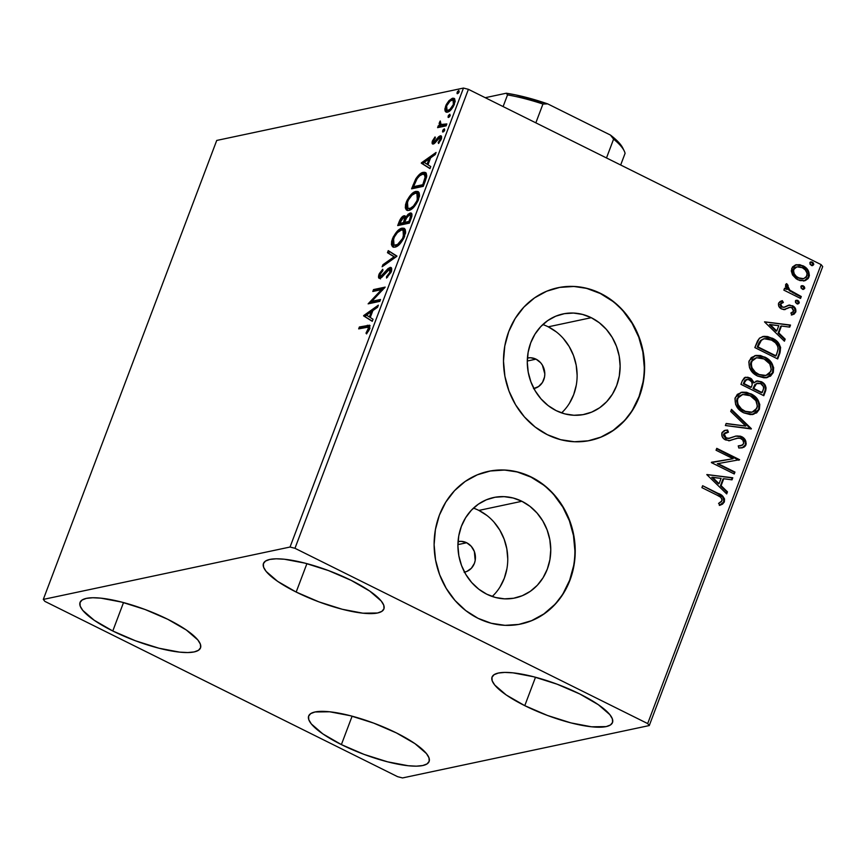 <?xml version="1.0" encoding="UTF-8"?>
<svg xmlns="http://www.w3.org/2000/svg" width="866" height="866" viewBox="0 0 866 866"><rect width="100%" height="100%" fill="white"/><g stroke="black" fill="none" stroke-linecap="round" stroke-linejoin="round"><path stroke-width="1.3" d="M533.521 388.639L538.598 386.528L542.473 382.415L544.552 376.905L544.811 373.885L542.397 365.16L540.633 362.724L536.032 359.163A15.61 14.04 -102 0 0 527.459 358.026A15.61 14.04 -102 0 1 527.459 358.026L530.631 357.755L536.032 359.163L527.297 361.025L536.032 359.163A15.61 14.04 -102 0 1 544.768 375.162A15.61 14.04 -102 0 1 533.943 388.553A15.61 14.04 -102 0 1 533.911 388.563L533.943 388.553M464.144 572.231L466.796 571.452L471.353 568.28L474.395 563.365L475.185 560.486L474.341 551.48L471.256 546.316L466.666 542.755A15.61 14.04 -102 0 0 458.082 541.607A15.61 14.04 -102 0 1 458.082 541.607L461.253 541.347L466.666 542.755L457.919 544.617L466.666 542.755A15.61 14.04 -102 0 1 475.391 558.754A15.61 14.04 -102 0 1 464.566 572.145A15.61 14.04 -102 0 1 464.533 572.155L464.566 572.145M492.213 596.49A51.343 46.19 78 0 0 478.887 510.42L521.895 501.284A51.343 46.19 -102 0 1 550.624 553.926A51.343 46.19 -102 0 1 514.999 597.973A51.343 46.19 -102 0 1 486.779 594.206L478.736 589.151L471.678 582.504L465.865 574.515L461.535 565.498L458.85 555.799L457.919 545.797L458.764 535.859L461.361 526.387L465.616 517.738L471.353 510.236L478.357 504.174L486.367 499.79L495.06 497.246L504.109 496.651L513.17 498.015L521.895 501.284L529.949 506.339L537.007 512.997L542.82 520.986L547.139 529.992L549.823 539.691L550.765 549.704L549.921 559.631L547.312 569.103L543.069 577.763L537.331 585.264L530.317 591.316L522.317 595.7L513.614 598.244L504.564 598.85L495.504 597.486L486.779 594.206A51.343 46.19 -102 0 1 458.06 541.575A51.343 46.19 -102 0 1 493.674 497.517A51.343 46.19 -102 0 1 521.895 501.284L478.887 510.42A51.343 46.19 78 0 0 473.453 508.136M561.579 412.898A51.343 46.19 78 0 0 548.254 326.828L591.272 317.692A51.343 46.19 -102 0 1 619.991 370.334A51.343 46.19 -102 0 1 584.377 414.392A51.343 46.19 -102 0 1 556.156 410.625L548.113 405.559L541.044 398.912L535.242 390.923L530.912 381.906L528.228 372.218L527.286 362.205L528.141 352.278L530.739 342.795L534.982 334.146L540.73 326.644L547.734 320.582L555.734 316.198L564.437 313.665L573.487 313.059L582.547 314.423L591.272 317.692L599.315 322.758L606.384 329.405L612.186 337.394L616.516 346.411L619.201 356.099L620.132 366.112L619.287 376.039L616.689 385.522L612.435 394.171L606.698 401.672L599.694 407.734L591.684 412.119L582.991 414.652L573.942 415.258L564.881 413.894L556.156 410.625A51.343 46.19 -102 0 1 527.426 357.983A51.343 46.19 -102 0 1 563.052 313.925A51.343 46.19 -102 0 1 591.272 317.692L548.254 326.828A51.343 46.19 78 0 0 542.83 324.555M590.103 440.458L590.092 440.458A78.037 70.2 78 0 0 644.055 373.473A78.037 70.2 78 0 0 600.398 293.552L600.723 293.477A78.037 70.2 -102 0 1 644.391 373.473A78.037 70.2 -102 0 1 590.255 440.426A78.037 70.2 -102 0 1 547.366 434.7L560.616 439.679L574.385 441.747L588.144 440.826L601.361 436.973L613.529 430.305L624.18 421.093L632.905 409.694L639.357 396.541L643.308 382.144L644.596 367.054L643.178 351.845L639.097 337.112L632.516 323.408L623.693 311.273L612.955 301.162L600.723 293.477L587.473 288.497L573.703 286.43L559.945 287.339L546.727 291.203L534.56 297.872L523.919 307.073L515.194 318.471L508.732 331.624L504.781 346.032L503.492 361.122L504.91 376.331L508.991 391.064L515.573 404.768L524.395 416.903L535.134 427.014L547.366 434.7A78.037 70.2 -102 0 1 503.709 354.703A78.037 70.2 -102 0 1 557.845 287.75A78.037 70.2 -102 0 1 600.723 293.477L600.398 293.552A78.037 70.2 78 0 0 557.617 287.804M520.672 624.05A78.037 70.2 78 0 0 574.688 557.065A78.037 70.2 78 0 0 531.02 477.134L531.356 477.069A78.037 70.2 -102 0 1 575.013 557.065A78.037 70.2 -102 0 1 520.877 624.007A78.037 70.2 -102 0 1 477.989 618.292L491.249 623.26L505.019 625.339L518.777 624.418L531.995 620.554L544.162 613.897L554.803 604.685L563.528 593.286L569.99 580.133L573.942 565.736L575.23 550.646L573.801 535.437L569.72 520.704L563.149 507L554.316 494.865L543.588 484.754L531.356 477.069L518.095 472.089L504.326 470.022L490.567 470.931L477.361 474.795L465.194 481.453L454.542 490.665L445.817 502.064L439.354 515.216L435.414 529.613L434.115 544.714L435.544 559.912L439.625 574.656L446.207 588.35L455.029 600.495L465.767 610.595L477.989 618.292A78.037 70.2 -102 0 1 434.331 538.284A78.037 70.2 -102 0 1 488.467 471.342A78.037 70.2 -102 0 1 531.356 477.069L531.02 477.134A78.037 70.2 78 0 0 488.251 471.385M296.172 592.052L306.91 563.647L296.172 592.052L277.64 581.367L266.122 571.408L263.589 567.198L263.372 563.712L265.461 561.092L269.791 559.436L276.2 558.808L284.427 559.241L305.027 563.149L328.474 570.575L351.185 580.372A64.376 16.335 20.7 0 1 383.898 608.971A64.376 16.335 20.7 0 1 296.172 592.052A64.376 16.335 20.7 0 1 263.459 563.463A64.376 16.335 20.7 0 1 351.185 580.372L369.717 591.067L381.235 601.026L383.768 605.237L383.984 608.722L381.895 611.342L377.565 612.998L362.93 613.193L342.33 609.285L318.883 601.859L296.172 592.052M341.388 744.598L352.116 716.182L341.388 744.598L322.856 733.903L311.338 723.954L308.805 719.733L308.577 716.247L310.678 713.627L315.007 711.982L329.632 711.776L350.243 715.695L373.679 723.11L396.401 732.917A64.376 16.335 20.7 0 1 429.114 761.517A64.376 16.335 20.7 0 1 341.388 744.598A64.376 16.335 20.7 0 1 308.664 715.998A64.376 16.335 20.7 0 1 396.401 732.917L414.922 743.613L426.44 753.561L428.973 757.782L429.2 761.257L427.111 763.877L422.77 765.533L416.373 766.161L408.146 765.728L387.546 761.82L364.099 754.405L341.388 744.598M112.786 630.989L123.513 602.574L112.786 630.989L94.253 620.294L82.735 610.346L80.202 606.124L79.986 602.639L82.075 600.03L86.405 598.374L92.803 597.746L101.03 598.179L121.641 602.087L145.087 609.502L167.798 619.309A64.376 16.335 20.7 0 1 200.511 647.909A64.376 16.335 20.7 0 1 112.786 630.989A64.376 16.335 20.7 0 1 80.062 602.39A64.376 16.335 20.7 0 1 167.798 619.309L186.32 630.004L197.849 639.952L200.382 644.174L200.598 647.66L198.509 650.279L194.179 651.925L187.77 652.553L179.543 652.12L158.943 648.212L135.497 640.797L112.786 630.989M524.774 705.66L535.502 677.255L524.774 705.66L506.242 694.976L494.724 685.017L492.191 680.806L491.964 677.32L494.064 674.701L498.394 673.044L504.791 672.417L513.018 672.85L533.629 676.757L557.076 684.183L579.787 693.98A64.376 16.335 20.7 0 1 612.5 722.58A64.376 16.335 20.7 0 1 524.774 705.66A64.376 16.335 20.7 0 1 492.05 677.071A64.376 16.335 20.7 0 1 579.787 693.98L598.309 704.675L609.826 714.634L612.359 718.845L612.587 722.331L610.498 724.95L606.168 726.606L591.532 726.801L570.932 722.894L547.485 715.468L524.774 705.66M649.273 725.556L822.7 266.587L821.098 264.606L647.671 723.575L294.97 548.297L468.409 89.328L821.098 264.606L468.409 89.328L463.472 88.061L290.045 547.031L43.3 599.413L216.727 140.444L463.472 88.061L216.727 140.444L43.3 599.413L44.902 601.394L397.591 776.672L402.528 777.939L649.273 725.556L647.671 723.575L294.97 548.297L290.045 547.031L43.3 599.413L44.902 601.394L397.591 776.672L402.528 777.939L649.273 725.556L647.671 723.575L821.098 264.606L822.7 266.587L649.273 725.556M451.316 100.326L453.968 98.876L452.658 98.226L448.934 100.716L449.93 101.203L448.934 100.716L445.589 106.128L446.423 106.54L445.589 106.128L445.07 110.956L445.979 112.071L448.187 111.909L453.221 106.81L455.17 101.279L454.531 98.681L452.258 98.334L448.934 100.716L446.271 104.58L444.864 108.997L445.07 110.956L446.38 111.606L446.239 109.138M446.131 125.841L446.845 123.935L440.502 124.531L440.253 120.959L439.127 123.567L439.571 125.483L438.315 125.743L437.601 127.648L446.131 125.841L446.845 123.935L440.794 124.736L442.472 125.516L441.162 124.866L440.253 120.959L439.419 122.474L439.571 125.483L438.315 125.743L437.601 127.648L446.131 125.841M439.647 137.716L438.672 136.741L436.561 139.394L437.417 139.827L436.561 139.394L434.97 141.483L435.912 141.959L434.97 141.483L434.018 142.111L435.273 142.728L434.018 142.111L433.563 140.509L435.382 137.889L435.068 136.925L432.145 141.927L432.405 143.81L434.072 143.713L439.776 137.716L440.209 139.253L438.164 142.554L438.542 143.475L441.335 138.863L440.989 135.875L438.672 136.741L434.018 142.111L433.433 140.92L435.382 137.889L435.068 136.925L432.47 140.855L433.379 141.299L432.47 140.855C431.788 143.258 432.08 144.308 433.346 143.994L439.549 137.726L441.541 138.776M425.433 180.615L426.743 175.982L426.224 173.168L424.308 172.247L420.865 173.373L416.124 178.32L411.588 188.831L423.257 186.352L425.433 180.615L425.455 172.496L423.322 172.356C421.038 172.572 418.473 174.835 415.648 179.121L411.588 188.831L423.257 186.352L425.433 180.615M409.369 223.114L411.978 214.952L411.588 213.458L410.127 213.036L407.983 214.367L405.678 217.572L404.714 215.764L402.138 216.89L400.06 219.704L397.7 225.582L409.369 223.114L411.242 218.167C412.422 214.367 412.054 212.657 410.127 213.036L405.678 217.572L404.065 215.786C402.214 216.208 400.536 218.308 399.02 222.097L397.7 225.582L409.369 223.114M396.801 256.379L388.249 250.62L387.459 252.688L394.041 256.812L382.924 264.704L382.133 266.771L396.92 256.065L388.249 250.62L387.459 252.688L394.041 256.812L382.924 264.704L382.133 266.771L396.801 256.379M380.52 299.474L371.839 301.314L385.186 287.111L373.517 289.59L372.802 291.485L381.505 289.645L368.126 303.847L379.806 301.368L380.52 299.474L371.839 301.314L385.186 287.111L373.517 289.59L372.802 291.485L381.505 289.645L368.126 303.847L379.806 301.368L380.52 299.474M366.437 327.229L368.678 327.662L366.004 333.139L366.545 333.908L369.652 328.961L369.674 325.248L359.39 326.98L358.676 328.874L368.321 327.11L368.451 329.232L366.004 333.139L366.545 333.908L369.652 328.961L369.609 325.205L359.39 326.98L358.676 328.874L366.437 327.229M363.579 315.884L372.261 321.329L373.04 319.262L370.258 317.519L372.878 310.58L377.587 307.246L378.366 305.168L363.579 315.884L372.261 321.329L373.04 319.262L370.258 317.519L372.878 310.58L377.587 307.246L378.366 305.168L363.698 315.57L365.008 316.22L366.502 315.159L364.889 316.534L363.579 315.884M389.256 269.348L389.927 272.379L390.826 272.822L389.927 272.379L386.517 276.665L387.578 277.185L386.517 276.665L386.528 278.083L391.183 271.989L391.724 268.98L390.512 267.399L388.141 268.482L380.683 276.416L379.914 276.016L380.044 274.511L382.891 270.603L382.74 269.272L379.319 273.624L378.604 277.629L379.784 278.332L381.581 277.466L389.451 269.315L390.263 269.943L390.057 272.011L386.517 276.665L386.528 278.083L391.183 271.989C392.125 268.622 391.724 267.107 389.992 267.442L382.62 274.944L380.206 276.373L381.993 277.055L380.683 276.416L380.142 274.23L382.891 270.603L382.74 269.272L378.962 274.468C378.139 277.38 378.485 278.657 380.012 278.3L382.155 276.947L387.871 270.214L389.852 269.402L391.584 270.657M394.972 247.146L399.821 244.006L403.686 238.54L405.634 232.25L405.256 229.566L403.978 228.223L401.553 228.299L398.522 230.053L393.305 236.829L391.67 241.235L391.443 244.645L392.45 246.669L394.972 247.146C398.263 246.529 401.488 242.924 404.66 236.321L404.119 228.288L402.095 228.148C398.771 228.743 395.524 232.38 392.33 239.081L392.937 246.994L394.972 247.146M408.86 210.395L414.165 206.768L418.094 200.685L419.523 195.499L419.144 192.804L417.867 191.473L415.442 191.538L412.411 193.291L407.193 200.078L405.559 204.473L405.331 207.894L406.338 209.918L408.86 210.395C412.151 209.778 415.377 206.173 418.538 199.57L418.007 191.538L415.983 191.397C412.66 191.992 409.412 195.629 406.219 202.319L406.825 210.232L408.86 210.395M421.287 163.165L429.969 168.61L430.748 166.543L427.966 164.8L430.586 157.861L435.295 154.527L436.074 152.448L421.287 163.165L429.969 168.61L430.748 166.543L427.966 164.8L430.586 157.861L435.295 154.527L436.074 152.448L421.406 162.851L422.716 163.501L429.081 158.922L430.012 159.387L429.081 158.922L427.079 164.237L427.999 164.702L424.156 162.418L429.081 158.922L427.079 164.237L424.156 162.418L422.597 163.815L421.287 163.165M443.035 132.033L444.604 130.246L444.388 128.85L443.002 129.954L442.537 131.773L444.604 130.246L444.226 128.861L442.656 130.658L442.721 132.011M448.534 117.462L450.039 115.849L449.898 114.28L448.512 115.373L448.047 117.202L450.114 115.665L449.735 114.29L448.166 116.076L448.231 117.44M457.519 93.69L459.012 92.088L458.872 90.519L457.497 91.612L457.021 93.441L459.088 91.904L458.72 90.529L457.14 92.316L457.205 93.68M792.531 274.933L796.244 278.852L800.076 280.616L805.326 280.562L808.205 278.527L809.407 275.334L808.054 270.3L804.482 266.62L799.762 264.682L795.648 264.855L792.466 266.999L791.275 270.906L792.531 274.933L797.759 279.729L804.611 280.757L808.996 277.033C809.775 271.837 807.783 268.092 803.031 265.786L796.395 264.682L791.708 268.438L792.531 274.933M800.563 298.434L801.277 296.529L789.023 289.72L787.497 287.469L788.082 285.401L786.653 283.615L785.992 284.091L785.484 286.678L787.032 289.45L784.574 288.226L783.86 290.132L800.563 298.434L801.277 296.529L790.041 290.597L786.653 283.615L785.527 284.773L787.032 289.45L784.574 288.226L783.86 290.132L800.563 298.434M788.569 305.211L783.925 307.311L781.197 306.932L779.909 304.648L781.565 307.159L782.236 307.019L780.677 304.063L780.017 304.204L782.691 302.635L781.695 300.838L782.691 302.635L780.017 304.204L783.362 302.494L782.344 300.675L778.588 303.154L778.653 305.947L780.851 308.534L783.687 309.606L789.835 307.322L792.271 307.906L793.743 310.742L793.148 312.031L790.875 313.027L792.011 314.878L794.241 314.044L795.897 311.63L795.659 309.021L794.025 306.748L789.619 305.027L784.574 307.17L782.236 307.019L780.58 304.496L781.154 303.381L783.362 302.494L782.344 300.675L780.179 301.444L778.588 303.154C778.133 305.85 779.14 307.776 781.597 308.956L785.148 309.53M779.865 353.209L780.623 347.407L778.545 343.163L774.269 339.31L767.687 336.56L763.931 336.333L759.623 338.086L757.523 340.923L754.838 347.591L777.69 358.946L779.865 353.209L779.194 353.35L777.181 358.697L779.865 353.209C781.522 346.205 779.01 341.204 772.299 338.205L763 336.473L759.298 338.379L754.838 347.591L777.69 358.946L779.865 353.209M763.801 395.708L766.096 388.044L765.284 385.37L762.535 382.371L757.523 380.91L754.07 382.707L751.407 378.778L747.78 377.219L744.327 377.803L742.27 380.845L740.95 384.342L763.801 395.708L765.674 390.761C766.583 386.626 765.154 383.606 761.387 381.711L756.938 380.997L754.07 382.707L750.086 377.966L745.648 377.251L742.27 380.845L740.95 384.342L763.801 395.708M751.233 428.973L731.489 409.369L730.709 411.447L745.778 426.072L726.163 423.463L725.383 425.531L751.352 428.659L731.489 409.369L730.709 411.447L745.778 426.072L726.163 423.463L725.383 425.531L751.233 428.973M734.953 472.067L717.946 463.613L739.618 459.705L716.767 448.35L716.041 450.244L733.091 458.72L711.376 462.606L734.238 473.962L734.953 472.067L733.718 473.713L734.953 472.067L717.946 463.613L739.618 459.705L716.767 448.35L716.041 450.244L733.091 458.72L711.376 462.606L734.238 473.962L734.953 472.067M717.124 495.19L720.566 497.16L722.071 499.292L721.465 501.62L718.574 503.427L719.971 505.268L722.547 504.131L724.377 501.901L724.517 498.946L722.948 496.413L702.629 485.729L701.915 487.634L717.124 495.19C720.144 496.012 721.779 497.863 722.017 500.765L718.574 503.427L719.971 505.268L724.377 501.901C724.615 497.539 722.504 494.713 718.076 493.404L702.629 485.729L701.915 487.634L717.124 495.19M706.829 474.644L726.693 493.923L727.472 491.856L721.107 485.674L723.727 478.736L732.019 479.84L732.798 477.772L706.829 474.644L726.693 493.923L727.472 491.856L721.107 485.674L723.727 478.736L732.019 479.84L732.798 477.772L706.829 474.644M736.814 438.304L732.95 439.517L738.449 438.044L740.928 438.532C743.125 439.668 743.981 441.465 743.504 443.912L740.993 445.73L738.233 445.893L738.806 448.014L742.324 447.819L745.897 444.94L746.2 443.706L744.565 438.954L740.592 436.193L736.024 436.031L728.317 438.477L725.232 437.341L724.247 434.061L726.065 432.535L728.436 432.199L727.592 430.012L724.312 430.564L722.092 432.459L721.963 436.118L723.824 438.77L728.945 440.707L737.204 438.218L740.333 438.283L742.844 440.123L743.699 443.121L742.552 445.102L738.233 445.893L738.806 448.014L743.84 447.289L745.399 445.903L745.897 444.94L745.236 445.081L741.978 447.884L745.897 444.94C746.503 441.151 745.096 438.38 741.686 436.648L736.111 436.02L729.388 438.348M743.862 412.887L750.335 414.619L756.635 412.898L759.374 409.272L759.785 404.487L757.934 399.984L752.944 394.972L746.622 392.298L742.162 392.179L737.323 394.366L734.953 398.631L735.667 404.617L739.228 409.65L743.862 412.887L753.139 414.359L759.374 409.272C760.316 402.095 757.501 396.942 750.93 393.824L741.556 392.298L735.288 397.483C734.422 404.649 737.28 409.78 743.862 412.887M757.75 376.136L764.223 377.857L770.524 376.147L773.262 372.521L773.674 367.736L771.822 363.233L766.832 358.21L760.51 355.547L756.05 355.428L751.212 357.615L748.83 361.869L749.555 367.855L753.117 372.889L757.75 376.136L767.027 377.598L773.262 372.521C774.204 365.344 771.389 360.191 764.819 357.063L755.444 355.547L749.177 360.721C748.311 367.898 751.168 373.03 757.75 376.136M764.537 321.925L784.401 341.204L785.181 339.136L778.815 332.955L781.435 326.017L789.727 327.121L790.506 325.053L764.537 321.925L784.401 341.204L785.181 339.136L778.815 332.955L781.435 326.017L789.727 327.121L790.506 325.053L764.537 321.925M796.677 303.652L798.084 303.89L799.264 302.635L798.755 301.184L797.185 300.242L795.551 300.783L795.562 302.635L798.127 303.879L799.177 303.013L797.867 300.48L796.417 300.264L795.367 301.119L796.677 303.652M802.187 289.082L803.594 289.309L804.774 288.064L804.265 286.614L802.685 285.672L801.061 286.213L801.072 288.064L803.637 289.298L804.687 288.443L803.377 285.91L801.927 285.683L800.877 286.549L802.187 289.082M811.161 265.31L812.568 265.548L813.759 264.303L813.25 262.842L811.669 261.911L810.035 262.452L810.046 264.292L812.622 265.537L813.661 264.671L812.362 262.149L810.901 261.922L809.851 262.788L811.161 265.31M543.253 484.83L531.02 477.134L517.771 472.165M504.001 470.086L490.243 471.007M531.659 620.63L543.826 613.962L554.467 604.76M563.192 593.362L569.655 580.209L573.606 565.812M574.894 550.711L573.465 535.502L569.395 520.769L562.813 507.065L553.98 494.93M612.619 301.238L600.398 293.552L587.137 288.573M573.368 286.505L559.609 287.415M601.026 437.038L613.193 430.38L623.845 421.168M632.57 409.77L639.032 396.617L642.973 382.22M644.261 367.13L642.843 351.921L638.762 337.177L632.18 323.483L623.358 311.349M569.427 403.307L573.682 394.647L576.28 385.175M577.124 375.238L576.193 365.236L573.508 355.536L569.178 346.519L563.365 338.541M556.308 331.884L548.254 326.828M500.05 586.888L504.304 578.239L506.902 568.767M507.747 558.83L506.816 548.827L504.131 539.128L499.801 530.111L493.999 522.122M486.93 515.476L478.887 510.42M718.509 494.107L717.405 493.544C721.843 494.854 723.944 497.679 723.705 502.053L719.3 505.408L722.958 503.33L724.019 500.591L723.11 497.528L719.57 494.692M722.958 503.33L723.381 502.724M706.862 474.546L732.798 477.772L731.434 479.764L732.127 477.913L706.862 474.546M723.067 478.876L723.727 478.736L720.436 485.815L721.107 485.674L720.436 485.815L726.801 491.996L727.472 491.856L726.238 493.49L726.801 491.996L720.436 485.815L723.067 478.876M711.733 477.372L718.401 483.845L719.072 483.693L718.401 483.845L711.733 477.372L721.075 478.378L719.072 483.693L711.733 477.372M711.516 462.238L733.091 458.72L711.516 462.238M716.615 448.74L739.618 459.705L738.806 460.247L716.615 448.74M717.275 463.754L734.281 472.208L717.275 463.754M738.276 446.055L740.647 445.795M725.004 430.359L727.592 430.012L725.318 430.294L721.919 432.87C721.378 436.139 722.601 438.488 725.578 439.939L730.081 440.588M729.432 440.686L728.761 440.826M726.433 432.448L723.586 434.202L728.436 432.199L727.592 430.012L726.92 430.153L727.732 432.253L726.92 430.153L725.264 430.326M729.594 438.304L726.206 437.98L724.247 434.061L723.586 434.202L725.535 438.131L728.923 438.445L725.946 438.304M735.764 436.096L741.015 436.789C744.435 438.521 745.842 441.292 745.236 445.081L745.529 443.847M745.496 442.558L743.039 438.174L738.774 436.063M737.648 435.955L735.364 436.183M725.535 438.131L723.424 435.392L724.312 433.195M725.394 432.675L726.574 432.448M729.475 440.718L736.544 438.358M740.517 445.828L738.308 446.055M726.076 423.68L745.778 426.072L726.076 423.68M731.272 409.954L750.692 428.8L751.352 428.659L750.649 428.897L731.272 409.954M741.209 392.374L750.259 393.965C756.841 397.083 759.655 402.235 758.713 409.412L752.803 414.424M751.872 414.608L754.026 414.056M755.726 413.201L758.713 409.412L758.919 403.794M758.399 402.311L755.834 398.187L751.277 394.506L745.962 392.439L741.469 392.33M751.461 412.303L744.728 411.502M742.378 394.571L736.998 398.706L742.714 394.485L750.205 395.719C755.531 398.219 757.793 402.376 757.003 408.167L752.045 412.184L743.894 411.123L740.766 409.077L737.475 404.812L736.598 400.601L738.546 396.401L742.552 394.539M743.894 411.123L744.565 410.982C739.283 408.492 736.977 404.346 737.659 398.555L736.998 398.706C736.317 404.487 738.611 408.633 743.894 411.123L751.71 412.248M745.334 377.327L750.086 377.966L749.415 378.106L753.409 382.848L754.07 382.707L753.409 382.848L750.735 378.918L745.907 377.284M756.613 381.072L760.716 381.852C764.483 383.746 765.912 386.766 765.003 390.902L765.674 390.761L763.292 395.448L765.36 389.581L764.613 385.5M762.946 383.367L758.8 381.17M757.696 381.029L755.888 381.235M757.339 383.237L754.795 384.71L753.009 388.553L755.455 384.558L757.663 383.151L760.673 383.606C763.411 385.175 764.191 387.459 763 390.469L761.517 392.774L753.009 388.553L755.033 384.428L757.912 383.205M746.535 379.514L744.089 381.776L744.749 381.635L743.342 383.746L746.86 379.427L749.404 379.893C752.024 381.311 752.792 383.443 751.699 386.279L750.67 387.394L743.342 383.746L744.803 380.466L746.243 379.557M751.331 387.254L743.342 383.746L751.331 387.254L744.013 383.606L745.983 379.817L748.733 379.6L751.612 381.798L752.218 384.439L751.331 387.254M762.177 392.634L753.009 388.553L762.177 392.634L753.68 388.412L756.538 383.595L760.673 383.606L763.357 386.485L763.552 388.52L762.177 392.634M755.098 355.623L764.148 357.214C770.729 360.332 773.544 365.484 772.602 372.661L766.691 377.673M765.76 377.857L767.915 377.295M769.614 376.45L772.602 372.661L772.808 367.043M772.288 365.56L769.722 361.436L765.165 357.755L759.85 355.688L755.358 355.58M765.349 375.552L758.616 374.751M756.267 357.81L750.887 361.945L756.603 357.734L764.093 358.968C769.419 361.468 771.682 365.614 770.892 371.417L765.934 375.433L757.782 374.372L754.654 372.315L751.363 368.061L750.486 363.839L752.435 359.65L756.429 357.788M757.782 374.372L758.454 374.231C753.171 371.741 750.865 367.595 751.547 361.804L750.887 361.945C750.194 367.736 752.5 371.882 757.782 374.372L765.598 375.498M762.654 336.56L771.628 338.346C778.339 341.345 780.861 346.346 779.194 353.35L779.952 347.547L776.315 341.561L770.026 337.621L762.643 336.56M759.558 341.756L757.23 346.995L761.073 340.457L764.18 338.736L771.574 340.1C775.243 341.637 777.441 344.43 778.177 348.468L776.845 353.837L775.406 356.023L757.23 346.995L775.406 356.023L757.23 346.995L758.854 343.033M763.844 338.812L760.413 340.598L763.422 338.898M764.57 321.827L790.506 325.053L789.143 327.045L789.835 325.194L764.57 321.827M780.775 326.157L781.435 326.017L778.144 333.096L778.815 332.955L778.144 333.096L784.509 339.277L785.181 339.136L783.947 340.771L784.509 339.277L778.144 333.096L780.775 326.157M769.441 324.653L776.109 331.126L776.78 330.974L776.109 331.126L769.441 324.653L778.783 325.659L776.78 330.974L769.441 324.653M782.29 302.721L783.362 302.494M789.619 305.027L791.773 305.828L788.894 305.124M784.401 309.627L788.969 307.517L786.891 308.599L790.041 307.289L791.805 307.625L793.613 311.284L790.875 313.027L792.011 314.878L795.746 312.096C796.233 309.14 795.129 307.008 792.433 305.687L791.773 305.828C794.468 307.149 795.573 309.281 795.085 312.236L791.34 315.018M788.58 307.657L790.041 307.289M785.375 309.379L784.812 309.584M791.935 314.91L792.52 314.737M794.447 313.351L795.313 311.273L794.393 308.058L791.773 305.828L788.515 305.222M781.164 303.078L782.301 302.721M796.103 300.361L797.867 300.48L797.207 300.621L798.517 303.154L799.177 303.013L797.781 303.923M797.413 304.031L798.517 303.154L798.311 301.649L795.8 300.394M784.423 288.627L787.032 289.45L784.423 288.627M793.581 293.163L787.465 288.843L786.696 286.927L787.421 285.542L786.144 283.961L788.082 285.401L786.793 286.245L787.465 286.105L786.793 286.245L789.381 290.738L801.277 296.529L800.043 298.175L800.617 296.67L794.999 293.888M801.602 285.78L803.377 285.91L802.717 286.051L804.016 288.584L804.687 288.443L803.291 289.341M802.923 289.45L804.016 288.584L803.821 287.068L801.31 285.823M806.582 269.294L801.57 265.57L795.724 264.823L802.36 265.927C807.123 268.233 809.115 271.978 808.335 277.174L804.265 280.822M803.41 280.995L804.676 280.703M805.748 280.238L808.335 277.174L808.573 273.126M808.184 271.967L807.383 270.419M803.388 278.744L797.824 277.975L793.602 273.992L793.224 269.304L794.642 267.681L796.915 266.912M802.555 278.906L797.824 277.975C794.252 276.297 792.671 273.504 793.094 269.597L797.045 266.858L802.327 267.691C805.889 269.369 807.437 272.141 806.95 276.016L803.735 278.69L798.495 277.834C794.912 276.157 793.332 273.364 793.754 269.456L796.72 266.934M810.587 262.019L812.362 262.149L811.691 262.29L813.001 264.823L813.661 264.671L812.265 265.581M812.622 265.537L811.951 265.678L813.055 264.628L812.579 262.983L810.284 262.052M721.075 478.378L719.072 483.693L712.393 477.231L721.075 478.378M750.205 395.719L755.877 400.666L757.425 406.284L755.401 410.571L753.214 411.848L749.74 412.389L745.399 411.361L741.437 408.936L738.146 404.671L737.258 400.449L738.579 396.931L742.173 394.625L746.773 394.517L750.205 395.719M764.093 358.968L769.766 363.904L771.314 369.533L769.289 373.82L767.103 375.097L763.628 375.638L759.287 374.61L755.325 372.174L752.034 367.92L751.147 363.698L752.467 360.169L756.061 357.864L760.662 357.755L764.093 358.968M757.902 346.855L761.593 339.97L764.083 338.758L767.547 338.725L771.574 340.1L775.416 342.752L777.679 346.064L778.155 349.171L776.066 355.883L757.902 346.855M778.783 325.659L776.78 330.974L770.101 324.512L778.783 325.659M802.327 267.691L805.337 269.976L807.155 273.429L806.333 277.12L803.204 278.765L799.632 278.322L796.374 276.449L794.274 273.851L793.483 270.744L794.382 268.352L796.406 267.031L798.788 266.717L802.327 267.691M370.096 325.735L360.7 327.629L360.364 328.517L360.7 327.629L359.39 326.98L360.7 327.629L368.58 325.952L367.271 325.302L370.063 325.735M366.838 333.551L366.004 333.139L366.838 333.551M368.689 330.953L367.812 330.509L368.689 330.953M369.349 329.675L368.451 329.232L369.349 329.675M369.934 328.127L368.321 327.11M369.457 327.705L369.988 328.311M371.427 311.663L372.845 310.656L371.427 311.663M372.315 321.189L364.889 316.534L372.315 321.189M366.459 315.137L371.373 311.641L372.304 312.106L371.373 311.641L369.371 316.956L370.291 317.421L366.459 315.137L371.373 311.641L369.371 316.956L366.459 315.137M370.258 303.392L372.12 301.455L370.258 303.392M382.523 290.153L381.505 289.645L382.523 290.153M374.491 291.128L374.826 290.24L373.517 289.59L374.826 290.24L384.385 288.205L374.826 290.24L374.491 291.128M373.138 301.963L371.839 301.314L373.138 301.963L380.142 300.48L373.138 301.963M379.124 278.235L380.012 278.3M379.925 278.311L379.947 276.102M379.925 274.944L378.962 274.468L379.925 274.944M380.683 276.416L382.058 277.044M383.53 275.388L382.62 274.944L383.53 275.388M385.576 272.801L384.677 272.346L385.576 272.801M389.17 269.369L391.302 268.092L389.992 267.442L391.464 268.059M390.934 267.507L389.992 267.442M391.562 268.049L388.758 269.748M390.101 268.644L389.44 269.131M382.198 276.99L381.516 277.033M380.066 275.68L380.466 278.906M391.259 270.105L391.627 271.047M384.179 265.332L382.924 264.704L384.179 265.332M395.297 257.44L394.041 256.812L395.297 257.44M395.307 257.44L387.459 252.688L388.769 253.337L389.494 251.4L388.769 253.337L395.307 257.44M393.64 247.211L392.807 242.729M393.283 239.546L392.33 239.081L393.283 239.546M400.146 230.443L403.404 228.797L402.095 228.148L404.714 228.721M392.818 242.675L392.753 245.294L393.749 247.319M392.753 245.294L392.883 245.912M404.4 228.7L401.099 229.771M404.205 230.757L405.548 233.43M398.804 245.132L396.184 245.976L394.625 245.165M394.03 245.132L396.985 245.901L394.03 245.132L393.554 238.735C396.13 233.419 398.739 230.529 401.38 230.053L403.036 230.172L403.437 236.645L404.346 237.1L403.437 236.645C400.882 241.906 398.306 244.775 395.686 245.251L396.985 245.901L398.284 245.424M405.537 233.138L404.346 230.821L403.036 230.172M399.388 225.225L399.995 223.623L399.388 225.225M399.951 222.551L399.02 222.097L399.951 222.551M403.264 217.712L405.375 216.435L404.065 215.786L405.505 216.413M404.996 215.851L404.065 215.786M406.425 217.951L405.678 217.572L406.425 217.951M409.337 214.963L411.437 213.686L410.127 213.036L411.696 213.653M411.166 213.112L410.127 213.036M411.729 213.642L409.282 215.017M405.71 216.392L402.733 218.275M404.779 216.63L404.141 216.998M411.556 215.796L411.859 216.532M409.412 214.941L410.549 215.894L409.715 219.293L410.646 219.748L409.715 219.293L408.893 221.458L409.824 221.923L408.893 221.458L404.552 222.378L406.988 217.03L409.412 214.941C410.776 214.811 410.874 216.262 409.715 219.293L408.893 221.458L404.552 222.378L405.862 223.027L409.715 222.216L405.862 223.027L404.552 222.378L406.197 218.373L409.412 214.941L411.815 216.305M404.909 218.297L405.786 219.769M403.372 217.68L404.487 218.492L403.729 221.664L404.649 222.129L403.729 221.664L403.361 222.638L399.616 223.428L400.926 224.078L404.66 223.287L403.361 222.638L399.616 223.428L401.608 219.001L403.372 217.68C404.693 217.485 404.812 218.817 403.729 221.664L403.361 222.638L404.66 223.287L404.931 222.573L404.66 223.287L400.926 224.078L399.616 223.428L403.372 217.68L405.797 219.217M407.529 210.46L406.695 205.967L406.641 208.544L407.637 210.568M407.172 202.796L406.219 202.319L407.172 202.796M414.035 193.692L417.293 192.046L415.983 191.397L418.603 191.971M418.289 191.949L414.987 193.021M418.094 194.006L419.436 196.679M412.692 208.381L410.073 209.226L408.514 208.414M407.918 208.381L410.874 209.15L407.918 208.381L407.442 201.984C410.019 196.669 412.627 193.768 415.269 193.302L416.925 193.421L417.325 199.884L418.235 200.338L417.325 199.884C414.771 205.155 412.194 208.024 409.575 208.5L410.874 209.15L412.173 208.674M419.425 196.376L418.235 194.071L416.925 193.421M413.277 188.474L413.883 186.861L413.277 188.474M413.937 185.551L413.006 185.086L413.937 185.551M416.557 179.565L415.648 179.121L416.557 179.565M426.072 172.929L421.006 174.856L424.621 173.005L423.322 172.356L426.007 172.919M425.466 174.943L426.592 177.238M423.604 185.465L414.814 187.327L423.604 185.465M422.781 184.707L413.504 186.677L414.814 187.327L413.504 186.677L416.373 179.89C418.657 176.307 420.724 174.423 422.597 174.25L424.318 174.369L425.184 177.638L426.256 178.179L425.184 177.638L423.55 182.661L424.481 183.127L423.55 182.661L422.781 184.707L423.712 185.172L422.781 184.707L413.504 186.677L417.152 178.602L419.653 175.787L422.597 174.25L424.676 174.629L425.293 176.588L422.781 184.707M426.592 176.881L424.318 174.369M429.135 158.943L430.554 157.937L429.135 158.943M430.023 168.469L422.597 163.815L430.023 168.469M434.018 142.111L435.23 142.76M439.549 137.726L440.826 140.14L440.047 139.762L438.164 142.554L439.008 142.977L438.164 142.554L438.542 143.475L441.173 139.318C441.92 136.687 441.606 135.518 440.22 135.832L441.487 136.46L440.22 135.832L438.672 136.741L439.971 137.391L441.53 136.482L439.441 137.943M440.989 135.875L440.22 135.832M440.859 138.376L439.874 138.993M432.599 143.951L433.346 143.994M433.444 143.972L433.595 142.035M433.639 141.916L433.411 143.843M443.944 131.361L442.656 130.658L443.966 131.307L444.626 130.171M444.745 130.041L443.901 131.48M440.437 124.217L440.881 126.133L439.289 127.291L439.625 126.393L438.315 125.743L440.881 126.133L439.571 125.483L440.881 126.133L440.415 124.433M440.242 122.885L439.419 122.474L440.242 122.885M441.162 124.866L442.472 125.516L445.286 125.191L443.977 124.542L446.466 124.942L442.234 125.44M444.561 125.343L443.836 125.462M449.454 116.791L448.166 116.076L449.476 116.726L450.136 115.6M450.255 115.459L449.411 116.91M446.704 112.234L445.07 110.956L445.979 112.06L447.397 112.158C449.8 111.703 452.139 109.062 454.423 104.256L454.044 98.323L452.658 98.226L454.628 98.8M446.412 108.293L446.759 112.288M454.693 98.811L451.251 100.38M454.282 100.813L454.986 101.495L454.282 100.813M446.997 110.188L449.432 110.913L446.997 110.188L446.64 105.912C448.404 102.361 450.168 100.424 451.955 100.12L453.07 100.207L453.373 104.483C451.641 108.034 449.898 109.96 448.123 110.263L450.006 110.729L447.993 110.61M453.373 104.483L454.174 104.883L453.373 104.483L450.039 109.246L448.123 110.263L446.683 109.96L446.64 105.912L450.028 101.127L452.496 100.066L453.676 100.846L453.373 104.483M455.105 101.798L453.07 100.207M458.428 93.019L457.14 92.316L458.45 92.965L459.11 91.828M459.229 91.699L458.395 93.138M401.38 230.053L402.896 230.107L404.195 232.099L402.647 238.421L397.505 244.483L394.16 245.197L393.121 244.158L392.807 241.982L394.355 236.948L397.472 232.543L401.38 230.053M415.269 193.302L416.784 193.356L417.986 194.828L416.957 200.782L413.45 206.011L410.441 208.219L408.048 208.435L407.009 207.407L406.695 205.231L408.243 200.198L411.967 195.196L415.269 193.302M290.045 547.031L463.472 88.061L468.409 89.328L294.97 548.297L290.045 547.031M624.159 150.814L622.795 148.043A79.596 20.189 -159.3 0 0 610.422 135.053L547.723 103.888L542.95 104.039L535.837 122.842L542.95 104.039A81.934 20.784 -159.3 0 0 507.519 94.914L506.285 93.225L515.79 94.946L547.723 103.888A79.596 20.189 -159.3 0 0 506.285 93.225L485.241 97.696L506.285 93.225L507.519 94.914L503.114 106.572L507.519 94.914A81.934 20.784 20.7 0 1 542.95 104.039L547.723 103.888L610.422 135.053L613.593 139.145L606.492 157.948L613.593 139.145A81.934 20.784 20.7 0 1 624.159 150.814A81.934 20.784 20.7 0 1 625.079 153.347A81.934 20.784 -159.3 0 0 613.593 139.145L610.422 135.053L616.051 139.751L622.838 148.14M620.673 165.005L625.079 153.347L620.673 165.005M740.993 445.73L740.322 445.871M737.161 438.218L736.49 438.369M741.556 392.298L740.885 392.439M753.139 414.359L752.467 414.5M742.714 394.485L742.043 394.625M752.045 412.184L751.374 412.324M745.648 377.251L744.987 377.392M756.938 380.997L756.278 381.137M746.86 379.427L746.189 379.568M757.663 383.151L756.992 383.292M755.444 355.547L754.773 355.688M767.027 377.598L766.356 377.749M756.603 357.734L755.931 357.875M765.934 375.433L765.263 375.573M764.18 338.736L763.52 338.877M798.127 303.879L797.467 304.02M803.637 289.298L802.977 289.439M804.611 280.757L803.94 280.898M797.045 266.858L796.384 266.999M803.735 278.69L803.063 278.83"/></g></svg>
